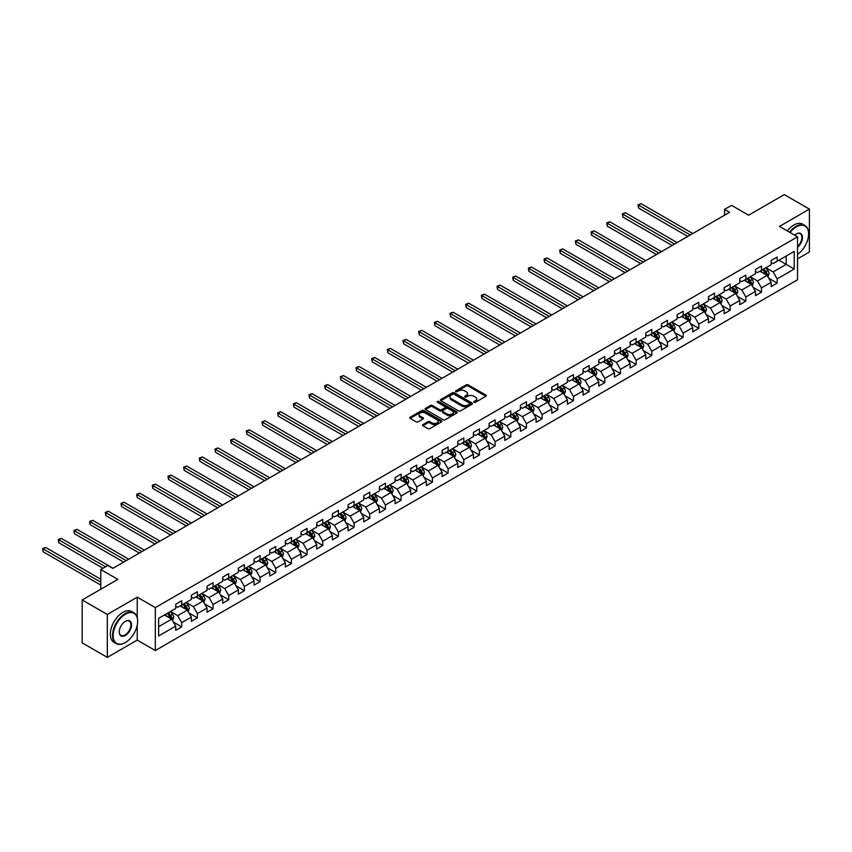 <?xml version="1.0" encoding="UTF-8"?>
<svg xmlns="http://www.w3.org/2000/svg" width="852" height="852" viewBox="0 0 852 852"><rect width="100%" height="100%" fill="white"/><g stroke="black" fill="none" stroke-linecap="round" stroke-linejoin="round"><path stroke-width="1.28" d="M474.053 402.304A0.98 0.564 0 0 0 475.427 402.304L485.906 396.255A1.395 0.809 0 0 0 486.311 395.679A1.395 0.809 0 0 0 485.906 395.115L468.163 384.87A1.395 0.809 0 0 0 466.182 384.87L455.713 390.919A0.98 0.564 0 0 0 457.087 391.707L458.451 390.93A4.462 2.577 0 0 1 464.755 390.93L466.236 391.782A4.462 2.577 0 0 1 467.546 393.603A4.462 2.577 0 0 1 466.236 395.424L464.883 396.212A0.98 0.564 0 0 0 466.257 397L467.62 396.223A4.462 2.577 0 0 1 473.925 396.223L475.405 397.075A4.462 2.577 0 0 1 476.715 398.896A4.462 2.577 0 0 1 475.405 400.717L474.053 401.505A0.98 0.564 0 0 0 474.053 402.304L474.053 401.505M422.901 424.594A1.395 0.809 0 0 0 422.496 425.169A1.395 0.809 0 0 0 422.901 425.734L427.885 428.609A1.395 0.809 0 0 0 429.855 428.609L441.485 421.889A1.395 0.809 0 0 0 441.9 421.325A1.395 0.809 0 0 0 441.485 420.76L423.742 410.504A1.395 0.809 0 0 0 421.772 410.504L410.142 417.224A1.395 0.809 0 0 0 409.727 417.799A1.395 0.809 0 0 0 410.142 418.364L416.149 421.836A1.395 0.809 0 0 0 418.119 421.836L423.103 418.96A1.395 0.809 0 0 0 423.508 418.396A1.395 0.809 0 0 0 423.103 417.821L420.121 416.106A3.728 2.151 0 0 1 419.024 414.583A3.728 2.151 0 0 1 421.335 412.592A3.728 2.151 0 0 1 425.393 413.06L437.076 419.802A3.728 2.151 0 0 1 438.173 421.325A3.728 2.151 0 0 1 435.873 423.316A3.728 2.151 0 0 1 431.804 422.848L429.855 421.719A1.395 0.809 0 0 0 427.885 421.719L422.901 424.594L422.901 425.734L427.885 422.88L427.885 421.719M797.547 258.87L809.4 252.032L809.4 209.113L784.287 194.618L748.631 215.205L731.559 205.343L724.53 209.411L729.546 212.308L112.826 568.369L107.81 565.462L100.781 569.53L100.781 589.243M137.236 617.562L137.236 597.188L107.309 614.462L82.197 599.968L117.853 579.381L100.781 569.53M137.236 597.188L155.32 607.625L797.547 236.835L797.547 279.754L155.32 650.534L155.32 607.625M809.4 209.113L779.463 226.398L797.547 236.835M458.546 410.909A1.395 0.809 0 0 0 460.517 410.909L472.157 404.189A1.395 0.809 0 0 0 472.562 403.624A1.395 0.809 0 0 0 472.157 403.049L454.404 392.804A1.395 0.809 0 0 0 452.433 392.804L440.803 399.524A1.395 0.809 0 0 0 440.388 400.089A1.395 0.809 0 0 0 440.803 400.664L458.546 410.909M437.79 402.506A0.98 0.564 0 0 1 438.78 402.645L438.78 401.484L456.821 411.899A1.395 0.809 0 0 1 457.226 412.474A1.395 0.809 0 0 1 456.821 413.039L445.191 419.759A1.395 0.809 0 0 1 443.21 419.759L425.467 409.514L425.467 408.374A1.395 0.809 0 0 0 425.063 408.949A1.395 0.809 0 0 0 425.467 409.514M425.467 408.374L430.452 405.499A1.395 0.809 0 0 1 432.422 405.499L439.621 409.652A1.395 0.809 0 0 0 441.592 409.652L444.893 407.746A1.395 0.809 0 0 0 445.298 407.181A1.395 0.809 0 0 0 444.893 406.606L437.395 402.282A0.98 0.564 0 0 1 438.78 401.484M107.309 614.462L107.309 657.382L82.197 642.887L82.197 599.968M173.35 622.035L181.732 626.88L181.732 622.642L191.38 617.082L191.38 621.31L197.398 617.828L197.398 613.6L207.047 608.03L207.047 612.268L213.075 608.786L213.075 604.547L222.713 598.988L222.713 603.216L228.741 599.733L228.741 595.505L238.379 589.935L238.379 594.174L244.407 590.692L244.407 586.464L254.056 580.894L254.056 585.122L260.084 581.65L260.084 577.411L269.722 571.841L269.722 576.08L275.75 572.597L275.75 568.369L285.388 562.799L285.388 567.027L291.416 563.555L291.416 559.317L301.054 553.757L301.054 557.985L307.082 554.503L307.082 550.275L316.731 544.705L316.731 548.944L322.759 545.461L322.759 541.222L332.397 535.663L332.397 539.891L338.425 536.409L338.425 532.18L348.063 526.611L348.063 530.849L354.091 527.367L354.091 523.139L363.74 517.569L363.74 521.797L369.757 518.325L369.757 514.086L379.406 508.516L379.406 512.755L385.434 509.272L385.434 505.044L395.072 499.474L395.072 503.702L401.1 500.23L401.1 495.992L410.739 490.422L410.739 494.661L416.766 491.178L416.766 486.95L426.415 481.38L426.415 485.619L432.443 482.136L432.443 477.897L442.082 472.338L442.082 476.566L448.109 473.084L448.109 468.856L457.748 463.286L457.748 467.524L463.776 464.042L463.776 459.803L473.414 454.244L473.414 458.472L479.442 455L479.442 450.761L489.091 445.191L489.091 449.43L495.118 445.947L495.118 441.719L504.757 436.149L504.757 440.377L510.785 436.906L510.785 432.667L520.423 427.097L520.423 431.336L526.451 427.853L526.451 423.625L536.1 418.055L536.1 422.294L542.117 418.811L542.117 414.573L551.766 409.013L551.766 413.241L557.794 409.759L557.794 405.531L567.432 399.961L567.432 404.199L573.46 400.717L573.46 396.478L583.098 390.919L583.098 395.147L589.126 391.675L589.126 387.436L598.775 381.866L598.775 386.105L604.803 382.623L604.803 378.394L614.441 372.825L614.441 377.053L620.469 373.581L620.469 369.342L630.107 363.772L630.107 368.011L636.135 364.528L636.135 360.3L645.784 354.73L645.784 358.969L651.801 355.486L651.801 351.248L661.45 345.688L661.45 349.916L667.478 346.434L667.478 342.206L677.116 336.636L677.116 340.875L683.144 337.392L683.144 333.153L692.782 327.594L692.782 331.822L698.81 328.35L698.81 324.111L708.459 318.541L708.459 322.78L714.477 319.298L714.477 315.07L724.125 309.5L724.125 313.728L730.153 310.256L730.153 306.017L739.792 300.447L739.792 304.686L745.819 301.203L745.819 296.975L755.458 291.405L755.458 295.633L761.486 292.161L761.486 287.923L771.135 282.363L771.135 286.591L777.162 283.109L777.162 278.881L794.234 269.019L794.234 251.393L786.194 256.026L786.194 264.386L794.234 269.019M181.732 626.88L175.704 630.352L175.704 626.124L158.632 635.986L158.632 618.35L175.704 608.498L175.704 604.26L181.732 600.777L181.732 605.016L191.38 599.446L191.38 595.218L197.398 591.735L197.398 595.974L207.047 590.404L207.047 586.165L213.075 582.693L213.075 586.922L222.713 581.352L222.713 577.123L228.741 573.641L228.741 577.88L238.379 572.31L238.379 568.071L244.407 564.599L244.407 568.827L254.056 563.257L254.056 559.029L260.084 555.547L260.084 559.785L269.722 554.215L269.722 549.987L275.75 546.505L275.75 550.733L285.388 545.173L285.388 540.935L291.416 537.452L291.416 541.691L301.054 536.121L301.054 531.893L307.082 528.41L307.082 532.638L316.731 527.079L316.731 522.84L322.759 519.369L322.759 523.597L332.397 518.027L332.397 513.799L338.425 510.316L338.425 514.555L348.063 508.985L348.063 504.746L354.091 501.274L354.091 505.502L363.74 499.932L363.74 495.704L369.757 492.222L369.757 496.46L379.406 490.89L379.406 486.662L385.434 483.18L385.434 487.408L395.072 481.849L395.072 477.61L401.1 474.127L401.1 478.366L410.739 472.796L410.739 468.568L416.766 465.085L416.766 469.314L426.415 463.754L426.415 459.516L432.443 456.044L432.443 460.272L442.082 454.702L442.082 450.474L448.109 446.991L448.109 451.23L457.748 445.66L457.748 441.421L463.776 437.949L463.776 442.177L473.414 436.607L473.414 432.379L479.442 428.897L479.442 433.135L489.091 427.566L489.091 423.337L495.118 419.855L495.118 424.083L504.757 418.524L504.757 414.285L510.785 410.802L510.785 415.041L520.423 409.471L520.423 405.243L526.451 401.761L526.451 405.989L536.1 400.429L536.1 396.191L542.117 392.719L542.117 396.947L551.766 391.377L551.766 387.149L557.794 383.666L557.794 387.905L567.432 382.335L567.432 378.096L573.46 374.624L573.46 378.852L583.098 373.282L583.098 369.054L589.126 365.572L589.126 369.811L598.775 364.241L598.775 360.002L604.803 356.53L604.803 360.758L614.441 355.199L614.441 350.96L620.469 347.478L620.469 351.716L630.107 346.146L630.107 341.918L636.135 338.436L636.135 342.664L645.784 337.104L645.784 332.866L651.801 329.383L651.801 333.622L661.45 328.052L661.45 323.824L667.478 320.341L667.478 324.58L677.116 319.01L677.116 314.771L683.144 311.3L683.144 315.528L692.782 309.958L692.782 305.73L698.81 302.247L698.81 306.486L708.459 300.916L708.459 296.677L714.477 293.205L714.477 297.433L724.125 291.874L724.125 287.635L730.153 284.153L730.153 288.391L739.792 282.821L739.792 278.593L745.819 275.111L745.819 279.339L755.458 273.78L755.458 269.541L761.486 266.058L761.486 270.297L771.135 264.727L771.135 260.499L777.162 257.016L777.162 261.255L794.234 251.393M180.123 605.942L187.355 610.117L177.717 615.687L170.485 611.512M175.704 606.177L177.717 607.338L181.732 605.016M177.717 615.687L181.732 622.642M187.355 610.117L191.38 617.082M195.8 596.901L203.032 601.075L193.383 606.635L186.151 602.46M191.38 597.124L193.383 598.285L197.398 595.974M193.383 606.635L197.398 613.6M203.032 601.075L207.047 608.03M211.466 587.848L218.698 592.023L209.049 597.593L201.817 593.418M207.047 588.082L209.049 589.243L213.075 586.922M209.049 597.593L213.075 604.547M218.698 592.023L222.713 598.988M227.133 578.806L234.364 582.981L224.726 588.551L217.494 584.376M222.713 579.041L224.726 580.191L228.741 577.88M224.726 588.551L228.741 595.505M234.364 582.981L238.379 589.935M242.799 569.754L250.03 573.928L240.392 579.498L233.16 575.324M238.379 569.988L240.392 571.149L244.407 568.827M240.392 579.498L244.407 586.464M250.03 573.928L254.056 580.894M258.475 560.712L265.707 564.887L256.058 570.457L248.827 566.282M254.056 560.946L256.058 562.107L260.084 559.785M256.058 570.457L260.084 577.411M265.707 564.887L269.722 571.841M274.142 551.659L281.373 555.845L271.735 561.404L264.493 557.229M269.722 551.894L271.735 553.054L275.75 550.733M271.735 561.404L275.75 568.369M281.373 555.845L285.388 562.799M289.808 542.617L297.039 546.792L287.401 552.362L280.17 548.187M285.388 542.852L287.401 544.013L291.416 541.691M287.401 552.362L291.416 559.317M297.039 546.792L301.054 553.757M305.474 533.576L312.716 537.75L303.067 543.31L295.836 539.135M301.054 533.799L303.067 534.96L307.082 532.638M303.067 543.31L307.082 550.275M312.716 537.75L316.731 544.705M321.151 524.523L328.382 528.698L318.733 534.268L311.502 530.093M316.731 524.757L318.733 525.918L322.759 523.597M318.733 534.268L322.759 541.222M328.382 528.698L332.397 535.663M336.817 515.481L344.048 519.656L334.41 525.226L327.179 521.041M332.397 515.716L334.41 516.866L338.425 514.555M334.41 525.226L338.425 532.18M344.048 519.656L348.063 526.611M352.483 506.429L359.714 510.604L350.076 516.174L342.845 511.999M348.063 506.663L350.076 507.824L354.091 505.502M350.076 516.174L354.091 523.139M359.714 510.604L363.74 517.569M368.16 497.387L375.391 501.562L365.742 507.132L358.511 502.957M363.74 497.621L365.742 498.782L369.757 496.46M365.742 507.132L369.757 514.086M375.391 501.562L379.406 508.516M383.826 488.334L391.057 492.52L381.408 498.079L374.177 493.904M379.406 488.569L381.408 489.73L385.434 487.408M381.408 498.079L385.434 505.044M391.057 492.52L395.072 499.474M399.492 479.293L406.723 483.467L397.085 489.037L389.854 484.863M395.072 479.527L397.085 480.688L401.1 478.366M397.085 489.037L401.1 495.992M406.723 483.467L410.739 490.422M415.158 470.251L422.39 474.426L412.751 479.985L405.52 475.81M410.739 470.474L412.751 471.635L416.766 469.314M412.751 479.985L416.766 486.95M422.39 474.426L426.415 481.38M430.835 461.198L438.066 465.373L428.418 470.943L421.186 466.768M426.415 461.433L428.418 462.593L432.443 460.272M428.418 470.943L432.443 477.897M438.066 465.373L442.082 472.338M446.501 452.156L453.733 456.331L444.094 461.901L436.863 457.716M442.082 452.391L444.094 453.541L448.109 451.23M444.094 461.901L448.109 468.856M453.733 456.331L457.748 463.286M462.167 443.104L469.399 447.279L459.76 452.849L452.529 448.674M457.748 443.338L459.76 444.499L463.776 442.177M459.76 452.849L463.776 459.803M469.399 447.279L473.414 454.244M477.834 434.062L485.076 438.237L475.427 443.807L468.195 439.632M473.414 434.296L475.427 435.457L479.442 433.135M475.427 443.807L479.442 450.761M485.076 438.237L489.091 445.191M493.51 425.01L500.742 429.184L491.093 434.754L483.861 430.579M489.091 425.244L491.093 426.405L495.118 424.083M491.093 434.754L495.118 441.719M500.742 429.184L504.757 436.149M509.176 415.968L516.408 420.142L506.77 425.712L499.538 421.538M504.757 416.202L506.77 417.363L510.785 415.041M506.77 425.712L510.785 432.667M516.408 420.142L520.423 427.097M524.843 406.926L532.074 411.101L522.436 416.66L515.204 412.485M520.423 407.149L522.436 408.31L526.451 405.989M522.436 416.66L526.451 423.625M532.074 411.101L536.1 418.055M540.519 397.873L547.751 402.048L538.102 407.618L530.871 403.443M536.1 398.108L538.102 399.268L542.117 396.947M538.102 407.618L542.117 414.573M547.751 402.048L551.766 409.013M556.186 388.832L563.417 393.006L553.768 398.566L546.537 394.391M551.766 389.055L553.768 390.216L557.794 387.905M553.768 398.566L557.794 405.531M563.417 393.006L567.432 399.961M571.852 379.779L579.083 383.954L569.445 389.524L562.213 385.349M567.432 380.013L569.445 381.174L573.46 378.852M569.445 389.524L573.46 396.478M579.083 383.954L583.098 390.919M587.518 370.737L594.749 374.912L585.111 380.482L577.88 376.307M583.098 370.971L585.111 372.132L589.126 369.811M585.111 380.482L589.126 387.436M594.749 374.912L598.775 381.866M603.195 361.685L610.426 365.859L600.777 371.429L593.546 367.255M598.775 361.919L600.777 363.08L604.803 360.758M600.777 371.429L604.803 378.394M610.426 365.859L614.441 372.825M618.861 352.643L626.092 356.818L616.454 362.388L609.223 358.213M614.441 352.877L616.454 354.038L620.469 351.716M616.454 362.388L620.469 369.342M626.092 356.818L630.107 363.772M634.527 343.601L641.758 347.776L632.12 353.335L624.889 349.16M630.107 343.825L632.12 344.985L636.135 342.664M632.12 353.335L636.135 360.3M641.758 347.776L645.784 354.73M650.193 334.548L657.435 338.723L647.786 344.293L640.555 340.118M645.784 334.783L647.786 335.944L651.801 333.622M647.786 344.293L651.801 351.248M657.435 338.723L661.45 345.688M665.87 325.507L673.101 329.681L663.452 335.241L656.221 331.066M661.45 325.73L663.452 326.891L667.478 324.58M663.452 335.241L667.478 342.206M673.101 329.681L677.116 336.636M681.536 316.454L688.767 320.629L679.129 326.199L671.898 322.024M677.116 316.688L679.129 317.849L683.144 315.528M679.129 326.199L683.144 333.153M688.767 320.629L692.782 327.594M697.202 307.412L704.434 311.587L694.795 317.157L687.564 312.982M692.782 307.647L694.795 308.797L698.81 306.486M694.795 317.157L698.81 324.111M704.434 311.587L708.459 318.541M712.879 298.36L720.11 302.535L710.462 308.104L703.23 303.93M708.459 298.594L710.462 299.755L714.477 297.433M710.462 308.104L714.477 315.07M720.11 302.535L724.125 309.5M728.545 289.318L735.777 293.493L726.128 299.063L718.896 294.888M724.125 289.552L726.128 290.713L730.153 288.391M726.128 299.063L730.153 306.017M735.777 293.493L739.792 300.447M744.211 280.276L751.443 284.451L741.804 290.01L734.573 285.835M739.792 280.5L741.804 281.661L745.819 279.339M741.804 290.01L745.819 296.975M751.443 284.451L755.458 291.405M759.877 271.224L767.109 275.398L757.471 280.968L750.239 276.793M755.458 271.458L757.471 272.619L761.486 270.297M757.471 280.968L761.486 287.923M767.109 275.398L771.135 282.363M778.962 260.211L786.194 264.386L773.137 271.916L765.905 267.741M771.135 262.405L773.137 263.566L777.162 261.255M773.137 271.916L777.162 278.881M107.309 657.382L137.236 640.097L155.32 650.534M724.53 209.411L724.53 215.205M158.632 626.699L171.689 619.17L164.457 614.995M171.689 619.17L175.704 626.124M768.77 278.274L777.162 283.109M753.104 287.316L761.486 292.161M737.438 296.368L745.819 301.203M721.761 305.41L730.153 310.256M706.095 314.452L714.477 319.298M690.429 323.504L698.81 328.35M674.752 332.546L683.144 337.392M659.086 341.599L667.478 346.434M643.42 350.641L651.801 355.486M627.754 359.693L636.135 364.528M612.077 368.735L620.469 373.581M596.411 377.777L604.803 382.623M580.744 386.829L589.126 391.675M565.078 395.871L573.46 400.717M549.402 404.924L557.794 409.759M533.735 413.965L542.117 418.811M518.069 423.018L526.451 427.853M502.392 432.06L510.785 436.906M486.726 441.102L495.118 445.947M471.06 450.154L479.442 455M455.394 459.196L463.776 464.042M439.717 468.249L448.109 473.084M424.051 477.29L432.443 482.136M408.385 486.343L416.766 491.178M392.708 495.385L401.1 500.23M377.042 504.427L385.434 509.272M361.376 513.479L369.757 518.325M345.71 522.521L354.091 527.367M330.033 531.573L338.425 536.409M314.367 540.615L322.759 545.461M298.701 549.668L307.082 554.503M283.034 558.71L291.416 563.555M267.358 567.762L275.75 572.597M251.691 576.804L260.084 581.65M236.025 585.846L244.407 590.692M220.349 594.898L228.741 599.733M204.682 603.94L213.075 608.786M189.016 612.993L197.398 617.828M137.236 640.097L137.236 625.134M474.436 402.432L475.405 401.878A4.462 2.577 0 0 0 476.715 400.057L476.715 398.896M467.546 393.603L467.546 394.764A4.462 2.577 0 0 1 466.236 396.585L465.267 397.138M485.885 396.265L468.163 386.031A1.395 0.809 0 0 0 466.182 386.031L456.097 391.845M472.136 404.199L454.404 393.965A1.395 0.809 0 0 0 452.433 393.965L440.814 400.674L440.803 399.524M469.686 404.018A0.98 0.564 0 0 0 469.686 403.22L454.105 394.231A0.98 0.564 0 0 0 452.731 394.231L451.304 395.051A4.462 2.577 0 0 0 449.994 396.872A4.462 2.577 0 0 0 451.304 398.693L461.944 404.849A4.462 2.577 0 0 0 468.259 404.849L469.686 404.018L469.686 405.179A0.98 0.564 0 0 0 469.974 404.785L469.974 403.624M449.994 396.872L449.994 398.033A4.462 2.577 0 0 0 451.304 399.854L451.304 398.693M469.686 405.179L468.259 406.01A4.462 2.577 0 0 1 461.944 406.01L451.304 399.854M425.489 409.524L430.452 406.66L430.452 405.499M445.298 407.181L445.298 408.342A1.395 0.809 0 0 1 444.893 408.907L441.592 410.813A1.395 0.809 0 0 1 439.621 410.813L432.422 406.66A1.395 0.809 0 0 0 430.452 406.66M438.78 402.645L456.8 413.05M447.087 413.965A3.728 2.151 0 0 0 451.145 414.434A3.728 2.151 0 0 0 453.456 412.443A3.728 2.151 0 0 0 452.359 410.92L448.248 408.545A1.395 0.809 0 0 0 446.267 408.545L442.965 410.451A1.395 0.809 0 0 0 442.561 411.026A1.395 0.809 0 0 0 442.965 411.591L447.087 413.965L447.087 415.126A3.728 2.151 0 0 0 451.145 415.595A3.728 2.151 0 0 0 453.456 413.603L453.456 412.443M442.561 411.026L442.561 412.176A1.395 0.809 0 0 0 442.965 412.751L442.965 411.591M447.087 415.126L442.965 412.751M438.173 421.325L438.173 422.485A3.728 2.151 0 0 1 435.873 424.477A3.728 2.151 0 0 1 431.804 424.008L429.855 422.88A1.395 0.809 0 0 0 427.885 422.88M419.024 414.583L419.024 415.744A3.728 2.151 0 0 0 420.121 417.267L420.121 416.106M423.082 418.971L420.121 417.267M441.485 420.76L441.485 421.889L423.742 411.665A1.395 0.809 0 0 0 421.772 411.665L410.153 418.375L410.142 417.224M767.908 276.772L769.1 273.769A3.759 2.173 -120 0 0 767.897 270.563L765.831 267.794M762.21 272.576L760.804 270.691M692.782 233.533L641.087 203.681L638.574 205.13L638.574 208.037L687.766 236.43M762.71 269.594L764.787 272.352A3.759 2.173 60 0 1 765.863 274.621L767.066 273.929A3.759 2.173 -120 0 0 765.991 271.66L763.924 268.891M762.977 269.434L765.277 272.512A1.917 1.108 60 0 1 765.628 273.087L767.066 273.929M638.574 208.037L638.02 204.81L690.28 234.982M638.02 204.81L641.087 203.681M797.547 254.397A17.328 10 120 0 0 808.601 233.938A17.328 10 120 0 0 796.343 226.866A17.328 10 120 0 0 790.049 232.511M789.527 232.202A17.754 10.256 -60 0 1 796.045 226.344A17.754 10.256 -60 0 1 804.916 225.46A17.754 10.256 -60 0 1 808.601 233.586A17.754 10.256 -60 0 1 808.591 233.767M794.671 235.173A8.669 5.005 -60 0 1 796.343 233.938L796.343 233.938A8.669 5.005 -60 0 1 802.435 236.792A8.669 5.005 -60 0 1 797.547 247.25M787.312 230.935A17.754 10.256 -60 0 1 793.83 225.066A17.754 10.256 -60 0 1 802.712 224.182L804.916 225.46M797.547 246.462A8.243 4.761 120 0 0 801.668 239.327A8.243 4.761 120 0 0 800.156 233.704A8.243 4.761 120 0 0 796.194 234.023M125.084 642.706L125.382 642.536A17.328 10 120 0 0 137.641 621.31A17.328 10 120 0 0 125.382 614.239A17.328 10 120 0 0 113.135 635.464A17.328 10 120 0 0 125.382 642.536L125.084 642.706A17.754 10.256 -60 0 1 116.202 643.59A17.754 10.256 -60 0 1 113.486 629.362A17.754 10.256 -60 0 1 125.084 613.717A17.754 10.256 -60 0 1 133.966 612.833A17.754 10.256 -60 0 1 137.641 620.959A17.754 10.256 -60 0 1 137.641 621.14M125.382 635.464A8.669 5.005 -60 0 1 119.259 631.918A8.669 5.005 -60 0 1 125.382 621.31L125.382 621.31A8.669 5.005 -60 0 1 131.517 624.846A8.669 5.005 -60 0 1 125.382 635.464M119.259 631.747A8.243 4.761 120 0 0 120.963 635.347A8.243 4.761 120 0 0 125.084 634.942A8.243 4.761 120 0 0 130.463 627.679A8.243 4.761 120 0 0 129.206 621.076A8.243 4.761 120 0 0 125.233 621.396M116.202 643.59L113.998 642.312A17.754 10.256 -60 0 1 111.271 628.084A17.754 10.256 -60 0 1 122.869 612.439A17.754 10.256 -60 0 1 131.751 611.555L133.966 612.833M752.241 285.825L753.434 282.811A3.759 2.173 -120 0 0 752.231 279.605L750.154 276.836M746.544 281.618L745.138 279.733M677.116 242.575L625.421 212.734L622.908 214.182L622.908 217.079L672.09 245.472M747.044 278.636L749.121 281.405A3.759 2.173 60 0 1 750.197 283.663L751.4 282.97A3.759 2.173 -120 0 0 750.324 280.702L748.248 277.944M747.311 278.487L749.611 281.554A1.917 1.108 60 0 1 749.952 282.14L751.4 282.97M622.908 217.079L622.354 213.863L674.603 244.023M622.354 213.863L625.421 212.734M736.565 294.867L737.768 291.853A3.759 2.173 -120 0 0 736.565 288.647L734.488 285.889M730.878 290.66L729.472 288.785M661.45 251.628L609.755 221.776L607.242 223.224L607.242 226.121L656.423 254.524M731.378 287.678L733.444 290.447A3.759 2.173 60 0 1 734.53 292.715L735.734 292.023A3.759 2.173 -120 0 0 734.658 289.755L732.582 286.986M731.634 287.529L733.934 290.596A1.917 1.108 60 0 1 734.286 291.182L735.734 292.023M607.242 226.121L606.688 222.905L658.937 253.076M606.688 222.905L609.755 221.776M720.898 303.908L722.091 300.905A3.759 2.173 -120 0 0 720.898 297.699L718.822 294.93M715.211 299.712L713.795 297.827M645.773 260.669L594.078 230.828L591.565 232.276L591.565 235.173L640.757 263.566M715.712 296.73L717.778 299.499A3.759 2.173 60 0 1 718.854 301.757L720.068 301.065A3.759 2.173 -120 0 0 718.981 298.796L716.915 296.027M715.968 296.581L718.268 299.648A1.917 1.108 60 0 1 718.619 300.234L720.068 301.065M591.565 235.173L591.022 231.957L643.271 262.118M591.022 231.957L594.078 230.828M705.232 312.961L706.425 309.947A3.759 2.173 -120 0 0 705.222 306.741L703.156 303.972M699.535 308.754L698.129 306.88M630.107 269.722L578.412 239.87L575.899 241.318L575.899 244.215L625.091 272.619M700.035 305.772L702.112 308.541A3.759 2.173 60 0 1 703.188 310.81L704.391 310.107A3.759 2.173 -120 0 0 703.315 307.849L701.239 305.08M700.301 305.623L702.602 308.69A1.917 1.108 60 0 1 702.953 309.276L704.391 310.107M575.899 244.215L575.345 240.999L627.594 271.17M575.345 240.999L578.412 239.87M689.566 322.003L690.759 318.999A3.759 2.173 -120 0 0 689.556 315.794L687.479 313.025M683.868 317.807L682.463 315.922M614.441 278.764L562.746 248.912L560.233 250.371L560.233 253.268L609.414 281.661M684.369 314.825L686.446 317.594A3.759 2.173 60 0 1 687.521 319.851L688.725 319.159A3.759 2.173 -120 0 0 687.649 316.891L685.572 314.122M684.635 314.665L686.936 317.743A1.917 1.108 60 0 1 687.276 318.318L688.725 319.159M560.233 253.268L559.679 250.051L611.928 280.212M559.679 250.051L562.746 248.912M673.889 331.055L675.082 328.041A3.759 2.173 -120 0 0 673.889 324.836L671.813 322.067M668.202 326.848L666.786 324.974M598.775 287.806L547.069 257.964L544.566 259.413L544.566 262.31L593.748 290.713M668.703 323.867L670.769 326.635A3.759 2.173 60 0 1 671.855 328.904L673.059 328.201A3.759 2.173 -120 0 0 671.983 325.943L669.906 323.174M668.958 323.717L671.259 326.785A1.917 1.108 60 0 1 671.61 327.37L673.059 328.201M544.566 262.31L544.013 259.093L596.262 289.254M544.013 259.093L547.069 257.964M658.223 340.097L659.416 337.094A3.759 2.173 -120 0 0 658.213 333.888L656.146 331.119M652.525 335.901L651.12 334.016M583.098 296.858L531.403 267.006L528.89 268.455L528.89 271.362L578.082 299.755M653.026 332.919L655.103 335.677A3.759 2.173 60 0 1 656.178 337.946L657.382 337.254A3.759 2.173 -120 0 0 656.306 334.985L654.24 332.216M653.292 332.759L655.593 335.837A1.917 1.108 60 0 1 655.944 336.412L657.382 337.254M528.89 271.362L528.336 268.135L580.595 298.307M528.336 268.135L531.403 267.006M642.557 349.15L643.75 346.136A3.759 2.173 -120 0 0 642.546 342.93L640.48 340.161M636.859 344.943L635.454 343.058M567.432 305.9L515.737 276.059L513.223 277.507L513.223 280.404L562.416 308.797M637.36 341.961L639.437 344.73A3.759 2.173 60 0 1 640.512 346.988L641.716 346.295A3.759 2.173 -120 0 0 640.64 344.038L638.563 341.269M637.626 341.812L639.927 344.879A1.917 1.108 60 0 1 640.267 345.465L641.716 346.295M513.223 280.404L512.67 277.188L564.919 307.348M512.67 277.188L515.737 276.059M626.88 358.191L628.084 355.178A3.759 2.173 -120 0 0 626.88 351.972L624.804 349.213M621.193 353.985L619.787 352.11M551.766 314.952L500.071 285.1L497.557 286.549L497.557 289.446L546.739 317.849M621.694 351.003L623.77 353.772A3.759 2.173 60 0 1 624.846 356.04L626.05 355.348A3.759 2.173 -120 0 0 624.974 353.079L622.897 350.31M621.949 350.854L624.25 353.921A1.917 1.108 60 0 1 624.601 354.507L626.05 355.348M497.557 289.446L497.004 286.229L549.252 316.401M497.004 286.229L500.071 285.1M611.214 367.244L612.407 364.23A3.759 2.173 -120 0 0 611.214 361.024L609.137 358.255M605.527 363.037L604.111 361.152M536.1 323.994L484.394 294.153L481.891 295.601L481.891 298.498L531.073 326.891M606.028 360.055L608.094 362.824A3.759 2.173 60 0 1 609.169 365.082L610.383 364.39A3.759 2.173 -120 0 0 609.297 362.121L607.231 359.363M606.283 359.906L608.584 362.973A1.917 1.108 60 0 1 608.935 363.559L610.383 364.39M481.891 298.498L481.337 295.282L533.586 325.443M481.337 295.282L484.394 294.153M595.548 376.286L596.741 373.272A3.759 2.173 -120 0 0 595.537 370.066L593.471 367.297M589.85 372.079L588.444 370.205M520.423 333.047L468.728 303.195L466.214 304.643L466.214 307.54L515.407 335.944M590.351 369.097L592.428 371.866A3.759 2.173 60 0 1 593.503 374.135L594.707 373.432A3.759 2.173 -120 0 0 593.631 371.174L591.554 368.405M590.617 368.948L592.917 372.015A1.917 1.108 60 0 1 593.269 372.601L594.707 373.432M466.214 307.54L465.661 304.324L517.909 334.495M465.661 304.324L468.728 303.195M579.882 385.328L581.075 382.324A3.759 2.173 -120 0 0 579.871 379.119L577.794 376.35M574.184 381.132L572.778 379.247M504.757 342.089L453.062 312.237L450.548 313.696L450.548 316.593L499.73 344.985M574.685 378.15L576.761 380.919A3.759 2.173 60 0 1 577.837 383.176L579.041 382.484A3.759 2.173 -120 0 0 577.965 380.216L575.888 377.447M574.951 378L577.251 381.068A1.917 1.108 60 0 1 577.592 381.643L579.041 382.484M450.548 316.593L449.994 313.376L502.243 343.537M449.994 313.376L453.062 312.237M564.205 394.38L565.409 391.366A3.759 2.173 -120 0 0 564.205 388.161L562.128 385.392M558.518 390.173L557.112 388.299M489.091 351.13L437.395 321.289L434.882 322.738L434.882 325.634L484.064 354.038M559.018 387.191L561.085 389.96A3.759 2.173 60 0 1 562.171 392.229L563.374 391.526A3.759 2.173 -120 0 0 562.299 389.268L560.222 386.499M559.274 387.042L561.574 390.109A1.917 1.108 60 0 1 561.926 390.695L563.374 391.526M434.882 325.634L434.328 322.418L486.577 352.59M434.328 322.418L437.395 321.289M548.539 403.422L549.732 400.419A3.759 2.173 -120 0 0 548.539 397.213L546.462 394.444M542.852 399.226L541.435 397.341M473.414 360.183L421.719 330.331L419.205 331.779L419.205 334.687L468.398 363.08M543.342 396.244L545.418 399.002A3.759 2.173 60 0 1 546.494 401.271L547.698 400.578A3.759 2.173 -120 0 0 546.622 398.31L544.556 395.541M543.608 396.084L545.908 399.162A1.917 1.108 60 0 1 546.26 399.737L547.698 400.578M419.205 334.687L418.662 331.46L470.911 361.631M418.662 331.46L421.719 330.331M532.873 412.474L534.066 409.461A3.759 2.173 -120 0 0 532.862 406.255L530.796 403.486M527.175 408.268L525.769 406.383M457.748 369.225L406.053 339.384L403.539 340.832L403.539 343.729L452.731 372.132M527.676 405.286L529.752 408.055A3.759 2.173 60 0 1 530.828 410.313L532.031 409.62A3.759 2.173 -120 0 0 530.956 407.362L528.879 404.593M527.942 405.137L530.242 408.204A1.917 1.108 60 0 1 530.594 408.79L532.031 409.62M403.539 343.729L402.985 340.512L455.234 370.673M402.985 340.512L406.053 339.384M517.207 421.516L518.399 418.502A3.759 2.173 -120 0 0 517.196 415.307L515.119 412.538M511.509 417.31L510.103 415.435M442.082 378.277L390.386 348.425L387.873 349.874L387.873 352.781L437.055 381.174M512.009 414.328L514.086 417.097A3.759 2.173 60 0 1 515.162 419.365L516.365 418.673A3.759 2.173 -120 0 0 515.29 416.404L513.213 413.635M512.276 414.178L514.576 417.256A1.917 1.108 60 0 1 514.917 417.831L516.365 418.673M387.873 352.781L387.319 349.554L439.568 379.726M387.319 349.554L390.386 348.425M501.53 430.569L502.723 427.555A3.759 2.173 -120 0 0 501.53 424.349L499.453 421.58M495.843 426.362L494.426 424.477M426.415 387.319L374.71 357.478L372.207 358.926L372.207 361.823L421.389 390.216M496.343 423.38L498.409 426.149A3.759 2.173 60 0 1 499.485 428.407L500.699 427.715A3.759 2.173 -120 0 0 499.623 425.446L497.547 422.688M496.599 423.231L498.899 426.298A1.917 1.108 60 0 1 499.251 426.884L500.699 427.715M372.207 361.823L371.653 358.607L423.902 388.768M371.653 358.607L374.71 357.478M485.864 439.611L487.056 436.597A3.759 2.173 -120 0 0 485.853 433.391L483.787 430.633M480.166 435.404L478.76 433.53M410.739 396.372L359.043 366.52L356.53 367.968L356.53 370.865L405.722 399.268M480.666 432.422L482.743 435.191A3.759 2.173 60 0 1 483.819 437.459L485.022 436.757A3.759 2.173 -120 0 0 483.947 434.499L481.881 431.73M480.933 432.273L483.233 435.34A1.917 1.108 60 0 1 483.585 435.926L485.022 436.757M356.53 370.865L355.976 367.649L408.236 397.82M355.976 367.649L359.043 366.52M470.197 448.653L471.39 445.649A3.759 2.173 -120 0 0 470.187 442.444L468.11 439.675M464.5 444.456L463.094 442.571M395.072 405.414L343.377 375.562L340.864 377.021L340.864 379.917L390.056 408.31M465 441.474L467.077 444.243A3.759 2.173 60 0 1 468.153 446.501L469.356 445.809A3.759 2.173 -120 0 0 468.28 443.541L466.204 440.772M465.267 441.325L467.567 444.393A1.917 1.108 60 0 1 467.908 444.968L469.356 445.809M340.864 379.917L340.31 376.701L392.559 406.862M340.31 376.701L343.377 375.562M454.521 457.705L455.724 454.691A3.759 2.173 -120 0 0 454.521 451.485L452.444 448.716M448.834 453.498L447.428 451.624M379.406 414.455L327.711 384.614L325.198 386.062L325.198 388.959L374.379 417.363M449.334 450.516L451.411 453.285A3.759 2.173 60 0 1 452.487 455.554L453.69 454.851A3.759 2.173 -120 0 0 452.614 452.593L450.538 449.824M449.59 450.367L451.89 453.434A1.917 1.108 60 0 1 452.242 454.02L453.69 454.851M325.198 388.959L324.644 385.743L376.893 415.914M324.644 385.743L327.711 384.614M438.855 466.747L440.047 463.744A3.759 2.173 -120 0 0 438.855 460.538L436.778 457.769M433.167 462.551L431.751 460.666M363.74 423.508L312.034 393.656L309.532 395.104L309.532 398.012L358.713 426.405M433.668 459.569L435.734 462.327A3.759 2.173 60 0 1 436.81 464.596L438.024 463.903A3.759 2.173 -120 0 0 436.938 461.635L434.871 458.866M433.924 459.409L436.224 462.487A1.917 1.108 60 0 1 436.575 463.062L438.024 463.903M309.532 398.012L308.978 394.785L361.227 424.956M308.978 394.785L312.034 393.656M423.188 475.799L424.381 472.785A3.759 2.173 -120 0 0 423.178 469.58L421.112 466.811M417.491 471.593L416.085 469.718M348.063 432.55L296.368 402.708L293.855 404.157L293.855 407.054L343.047 435.457M417.991 468.611L420.068 471.38A3.759 2.173 60 0 1 421.144 473.637L422.347 472.945A3.759 2.173 -120 0 0 421.271 470.687L419.195 467.918M418.257 468.462L420.558 471.529A1.917 1.108 60 0 1 420.909 472.114L422.347 472.945M293.855 407.054L293.301 403.837L345.55 433.998M293.301 403.837L296.368 402.708M407.522 484.841L408.715 481.838A3.759 2.173 -120 0 0 407.512 478.632L405.435 475.863M401.825 480.635L400.419 478.76M332.397 441.602L280.702 411.75L278.189 413.199L278.189 416.106L327.37 444.499M402.325 477.652L404.402 480.421A3.759 2.173 60 0 1 405.477 482.69L406.681 481.998A3.759 2.173 -120 0 0 405.605 479.729L403.528 476.96M402.591 477.503L404.892 480.581A1.917 1.108 60 0 1 405.232 481.156L406.681 481.998M278.189 416.106L277.635 412.879L329.884 443.051M277.635 412.879L280.702 411.75M391.845 493.894L393.049 490.88A3.759 2.173 -120 0 0 391.845 487.674L389.769 484.905M386.158 489.687L384.753 487.802M316.731 450.644L265.025 420.803L262.522 422.251L262.522 425.148L311.704 453.541M386.659 486.705L388.725 489.474A3.759 2.173 60 0 1 389.811 491.732L391.015 491.04A3.759 2.173 -120 0 0 389.939 488.771L387.862 486.013M386.914 486.556L389.215 489.623A1.917 1.108 60 0 1 389.566 490.209L391.015 491.04M262.522 425.148L261.969 421.932L314.218 452.092M261.969 421.932L265.025 420.803M376.179 502.936L377.372 499.922A3.759 2.173 -120 0 0 376.179 496.716L374.103 493.958M370.492 498.729L369.076 496.854M301.054 459.697L249.359 429.845L246.846 431.293L246.846 434.19L296.038 462.593M370.982 495.747L373.059 498.516A3.759 2.173 60 0 1 374.135 500.784L375.338 500.081A3.759 2.173 -120 0 0 374.262 497.824L372.196 495.055M371.248 495.598L373.549 498.665A1.917 1.108 60 0 1 373.9 499.251L375.338 500.081M246.846 434.19L246.303 430.974L298.551 461.145M246.303 430.974L249.359 429.845M360.513 511.977L361.706 508.974A3.759 2.173 -120 0 0 360.502 505.768L358.436 503M354.815 507.781L353.41 505.896M285.388 468.738L233.693 438.887L231.18 440.346L231.18 443.242L280.372 471.635M355.316 504.799L357.393 507.568A3.759 2.173 60 0 1 358.468 509.826L359.672 509.134A3.759 2.173 -120 0 0 358.596 506.865L356.519 504.096M355.582 504.65L357.883 507.717A1.917 1.108 60 0 1 358.223 508.303L359.672 509.134M231.18 443.242L230.626 440.026L282.875 470.187M230.626 440.026L233.693 438.887M344.847 521.03L346.04 518.016A3.759 2.173 -120 0 0 344.836 514.81L342.76 512.041M339.149 516.823L337.743 514.949M269.722 477.78L218.027 447.939L215.513 449.387L215.513 452.284L264.695 480.688M339.65 513.841L341.727 516.61A3.759 2.173 60 0 1 342.802 518.879L344.006 518.176A3.759 2.173 -120 0 0 342.93 515.918L340.853 513.149M339.916 513.692L342.216 516.759A1.917 1.108 60 0 1 342.557 517.345L344.006 518.176M215.513 452.284L214.96 449.068L267.209 479.239M214.96 449.068L218.027 447.939M329.17 530.072L330.363 527.068A3.759 2.173 -120 0 0 329.17 523.863L327.093 521.094M323.483 525.876L322.067 523.991M254.056 486.833L202.35 456.981L199.847 458.429L199.847 461.337L249.029 489.73M323.984 522.894L326.05 525.652A3.759 2.173 60 0 1 327.125 527.92L328.339 527.228A3.759 2.173 -120 0 0 327.253 524.96L325.187 522.191M324.239 522.734L326.54 525.812A1.917 1.108 60 0 1 326.891 526.387L328.339 527.228M199.847 461.337L199.293 458.11L251.542 488.281M199.293 458.11L202.35 456.981M313.504 539.124L314.697 536.11A3.759 2.173 -120 0 0 313.493 532.905L311.427 530.136M307.806 534.918L306.4 533.043M238.379 495.875L186.684 466.033L184.17 467.482L184.17 470.379L233.363 498.782M308.307 531.936L310.384 534.705A3.759 2.173 60 0 1 311.459 536.973L312.663 536.27A3.759 2.173 -120 0 0 311.587 534.012L309.521 531.243M308.573 531.786L310.873 534.854A1.917 1.108 60 0 1 311.225 535.439L312.663 536.27M184.17 470.379L183.617 467.162L235.876 497.323M183.617 467.162L186.684 466.033M297.838 548.166L299.031 545.163A3.759 2.173 -120 0 0 297.827 541.957L295.75 539.188M292.14 543.959L290.734 542.085M222.713 504.927L171.018 475.075L168.504 476.524L168.504 479.431L217.697 507.824M292.641 540.988L294.717 543.746A3.759 2.173 60 0 1 295.793 546.015L296.997 545.323A3.759 2.173 -120 0 0 295.921 543.054L293.844 540.285M292.907 540.828L295.207 543.906A1.917 1.108 60 0 1 295.548 544.481L296.997 545.323M168.504 479.431L167.95 476.204L220.199 506.376M167.95 476.204L171.018 475.075M282.161 557.219L283.365 554.205A3.759 2.173 -120 0 0 282.161 550.999L280.084 548.23M276.474 553.012L275.068 551.127M207.047 513.969L155.352 484.128L152.838 485.576L152.838 488.473L202.02 516.866M276.975 550.03L279.041 552.799A3.759 2.173 60 0 1 280.127 555.057L281.33 554.364A3.759 2.173 -120 0 0 280.255 552.096L278.178 549.338M277.23 549.881L279.531 552.948A1.917 1.108 60 0 1 279.882 553.534L281.33 554.364M152.838 488.473L152.284 485.257L204.533 515.417M152.284 485.257L155.352 484.128M266.495 566.26L267.688 563.247A3.759 2.173 -120 0 0 266.495 560.041L264.418 557.283M260.808 562.054L259.391 560.179M191.38 523.021L139.675 493.17L137.172 494.618L137.172 497.515L186.354 525.918M261.308 559.072L263.375 561.841A3.759 2.173 60 0 1 264.45 564.109L265.664 563.406A3.759 2.173 -120 0 0 264.578 561.148L262.512 558.379M261.564 558.923L263.864 561.99A1.917 1.108 60 0 1 264.216 562.576L265.664 563.406M137.172 497.515L136.618 494.298L188.867 524.47M136.618 494.298L139.675 493.17M250.829 575.302L252.022 572.299A3.759 2.173 -120 0 0 250.818 569.093L248.752 566.324M245.131 571.106L243.725 569.221M175.704 532.063L124.009 502.211L121.495 503.67L121.495 506.567L170.688 534.96M245.632 568.124L247.708 570.893A3.759 2.173 60 0 1 248.784 573.151L249.987 572.459A3.759 2.173 -120 0 0 248.912 570.19L246.835 567.421M245.898 567.975L248.198 571.042A1.917 1.108 60 0 1 248.55 571.628L249.987 572.459M121.495 506.567L120.941 503.351L173.19 533.512M120.941 503.351L124.009 502.211M235.163 584.355L236.355 581.341A3.759 2.173 -120 0 0 235.152 578.135L233.075 575.366M229.465 580.148L228.059 578.274M160.038 541.105L108.342 511.264L105.829 512.712L105.829 515.609L155.011 544.013M229.965 577.166L232.042 579.935A3.759 2.173 60 0 1 233.118 582.204L234.321 581.501A3.759 2.173 -120 0 0 233.246 579.243L231.169 576.474M230.232 577.017L232.532 580.084A1.917 1.108 60 0 1 232.873 580.67L234.321 581.501M105.829 515.609L105.275 512.393L157.524 542.564M105.275 512.393L108.342 511.264M219.486 593.397L220.689 590.393A3.759 2.173 -120 0 0 219.486 587.188L217.409 584.419M213.799 589.201L212.393 587.316M144.371 550.158L92.666 520.306L90.163 521.754L90.163 524.662L139.345 553.054M214.299 586.219L216.365 588.988A3.759 2.173 60 0 1 217.452 591.245L218.655 590.553A3.759 2.173 -120 0 0 217.579 588.285L215.503 585.516M214.555 586.059L216.855 589.137A1.917 1.108 60 0 1 217.207 589.712L218.655 590.553M90.163 524.662L89.609 521.445L141.858 551.606M89.609 521.445L92.666 520.306M203.82 602.449L205.012 599.435A3.759 2.173 -120 0 0 203.809 596.23L201.743 593.461M198.122 598.242L196.716 596.368M128.695 559.2L76.999 529.358L74.486 530.807L74.486 533.703L123.678 562.107M198.623 595.26L200.699 598.029A3.759 2.173 60 0 1 201.775 600.298L202.978 599.595A3.759 2.173 -120 0 0 201.903 597.337L199.837 594.568M198.889 595.111L201.189 598.179A1.917 1.108 60 0 1 201.541 598.764L202.978 599.595M74.486 533.703L73.943 530.487L126.192 560.648M73.943 530.487L76.999 529.358M188.154 611.491L189.346 608.488A3.759 2.173 -120 0 0 188.143 605.282L186.077 602.513M182.456 607.295L181.05 605.41M113.028 568.252L61.333 538.4L58.82 539.848L58.82 542.756L102.986 568.252M182.956 604.313L185.033 607.071A3.759 2.173 60 0 1 186.109 609.34L187.312 608.647A3.759 2.173 -120 0 0 186.237 606.379L184.16 603.61M183.223 604.153L185.523 607.231A1.917 1.108 60 0 1 185.864 607.806L187.312 608.647M58.82 542.756L58.266 539.529L105.499 566.804M58.266 539.529L61.333 538.4M172.487 620.544L173.68 617.53A3.759 2.173 -120 0 0 172.477 614.324L170.4 611.555M166.79 616.337L165.384 614.452M100.781 579.264L45.667 547.453L43.154 548.901L43.154 551.798L100.781 585.068M167.29 613.355L169.367 616.124A3.759 2.173 60 0 1 170.443 618.382L171.646 617.689A3.759 2.173 -120 0 0 170.57 615.421L168.494 612.663M167.556 613.206L169.846 616.273A1.917 1.108 60 0 1 170.198 616.859L171.646 617.689M43.154 551.798L42.6 548.582L100.781 582.172M42.6 548.582L45.667 547.453M475.405 401.878L475.405 400.717M464.883 397L464.883 396.212M466.236 396.585L466.236 395.424M455.713 391.707L455.713 390.919M466.182 386.031L466.182 384.87M468.163 386.031L468.163 384.87M485.906 396.255L485.906 395.115M452.433 393.965L452.433 392.804M454.404 393.965L454.404 392.804M472.157 404.189L472.157 403.049M461.944 406.01L461.944 404.849M468.259 406.01L468.259 404.849M432.422 406.66L432.422 405.499M439.621 410.813L439.621 409.652M441.592 410.813L441.592 409.652M444.893 408.907L444.893 407.746M456.821 413.039L456.821 411.899M429.855 422.88L429.855 421.719M431.804 424.008L431.804 422.848M423.103 418.96L423.103 417.821M421.772 411.665L421.772 410.504M423.742 411.665L423.742 410.504M766.747 275.185L769.079 273.833M765.991 271.66L767.897 270.563M763.317 273.204L764.787 272.352M751.07 284.227L753.413 282.885M750.324 280.702L752.231 279.605M747.641 282.257L749.121 281.405M735.404 293.28L737.736 291.927M734.658 289.755L736.565 288.647M731.974 291.299L733.444 290.447M719.738 302.322L722.07 300.98M718.981 298.796L720.898 297.699M716.308 300.341L717.778 299.499M704.061 311.374L706.404 310.022M703.315 307.849L705.222 306.741M700.642 309.393L702.112 308.541M688.395 320.416L690.727 319.074M687.649 316.891L689.556 315.794M684.965 318.435L686.446 317.594M672.729 329.468L675.061 328.116M671.983 325.943L673.889 324.836M669.299 327.488L670.769 326.635M657.062 338.51L659.395 337.158M656.306 334.985L658.213 333.888M653.633 336.529L655.103 335.677M641.386 347.552L643.729 346.21M640.64 344.038L642.546 342.93M637.967 345.582L639.437 344.73M625.719 356.605L628.052 355.252M624.974 353.079L626.88 351.972M622.29 354.624L623.77 353.772M610.053 365.646L612.386 364.305M609.297 362.121L611.214 361.024M606.624 363.676L608.094 362.824M594.387 374.699L596.719 373.346M593.631 371.174L595.537 370.066M590.958 372.718L592.428 371.866M578.71 383.741L581.053 382.399M577.965 380.216L579.871 379.119M575.281 381.76L576.761 380.919M563.044 392.793L565.377 391.441M562.299 389.268L564.205 388.161M559.615 390.812L561.085 389.96M547.378 401.835L549.71 400.483M546.622 398.31L548.539 397.213M543.949 399.854L545.418 399.002M531.701 410.877L534.044 409.535M530.956 407.362L532.862 406.255M528.283 408.907L529.752 408.055M516.035 419.93L518.367 418.577M515.29 416.404L517.196 415.307M512.606 417.949L514.086 417.097M500.369 428.971L502.701 427.629M499.623 425.446L501.53 424.349M496.94 427.001L498.409 426.149M484.703 438.024L487.035 436.671M483.947 434.499L485.853 433.391M481.273 436.043L482.743 435.191M469.026 447.066L471.369 445.724M468.28 443.541L470.187 442.444M465.607 445.085L467.077 444.243M453.36 456.118L455.692 454.766M452.614 452.593L454.521 451.485M449.931 454.137L451.411 453.285M437.694 465.16L440.026 463.808M436.938 461.635L438.855 460.538M434.264 463.179L435.734 462.327M422.028 474.213L424.36 472.86M421.271 470.687L423.178 469.58M418.598 472.232L420.068 471.38M406.351 483.254L408.694 481.902M405.605 479.729L407.512 478.632M402.921 481.273L404.402 480.421M390.685 492.296L393.017 490.954M389.939 488.771L391.845 487.674M387.255 490.326L388.725 489.474M375.018 501.349L377.351 499.996M374.262 497.824L376.179 496.716M371.589 499.368L373.059 498.516M359.342 510.391L361.685 509.049M358.596 506.865L360.502 505.768M355.923 508.41L357.393 507.568M343.675 519.443L346.008 518.091M342.93 515.918L344.836 514.81M340.246 517.462L341.727 516.61M328.009 528.485L330.342 527.143M327.253 524.96L329.17 523.863M324.58 526.504L326.05 525.652M312.343 537.537L314.676 536.185M311.587 534.012L313.493 532.905M308.914 535.557L310.384 534.705M296.666 546.579L299.009 545.227M295.921 543.054L297.827 541.957M293.248 544.598L294.717 543.746M281 555.621L283.333 554.279M280.255 552.096L282.161 550.999M277.571 553.651L279.041 552.799M265.334 564.674L267.666 563.321M264.578 561.148L266.495 560.041M261.905 562.693L263.375 561.841M249.668 573.716L252 572.374M248.912 570.19L250.818 569.093M246.239 571.735L247.708 570.893M233.991 582.768L236.334 581.415M233.246 579.243L235.152 578.135M230.562 580.787L232.042 579.935M218.325 591.81L220.657 590.468M217.579 588.285L219.486 587.188M214.896 589.829L216.365 588.988M202.659 600.862L204.991 599.51M201.903 597.337L203.809 596.23M199.23 598.881L200.699 598.029M186.982 609.904L189.325 608.552M186.237 606.379L188.143 605.282M183.563 607.923L185.033 607.071M171.316 618.946L173.648 617.604M170.57 615.421L172.477 614.324M167.887 616.976L169.367 616.124"/></g></svg>
